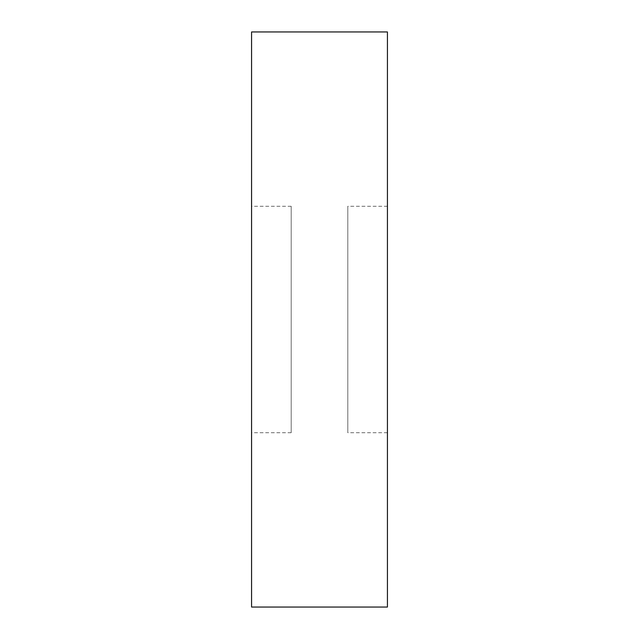 <?xml version="1.0" encoding="UTF-8"?>
<svg xmlns="http://www.w3.org/2000/svg" width="639" height="639" viewBox="0 0 639 639"><rect width="100%" height="100%" fill="white"/><g stroke="black" fill="none" stroke-linecap="round" stroke-linejoin="round"><path stroke-width="0.48" stroke-dasharray="3.19 2.4" d="M291.2 432.707L291.2 206.293L291.2 432.707L251.574 432.707L251.574 206.293L251.574 432.707M291.2 206.293L251.574 206.293M387.426 432.707L387.426 206.293L387.426 432.707L347.8 432.707L347.8 206.293L347.8 432.707M387.426 206.293L347.8 206.293M251.574 31.95L251.574 607.05M387.426 31.95L387.426 607.05"/><path stroke-width="0.96" d="M387.426 607.05L387.426 31.95L251.574 31.95L251.574 607.05L387.426 607.05"/></g></svg>

